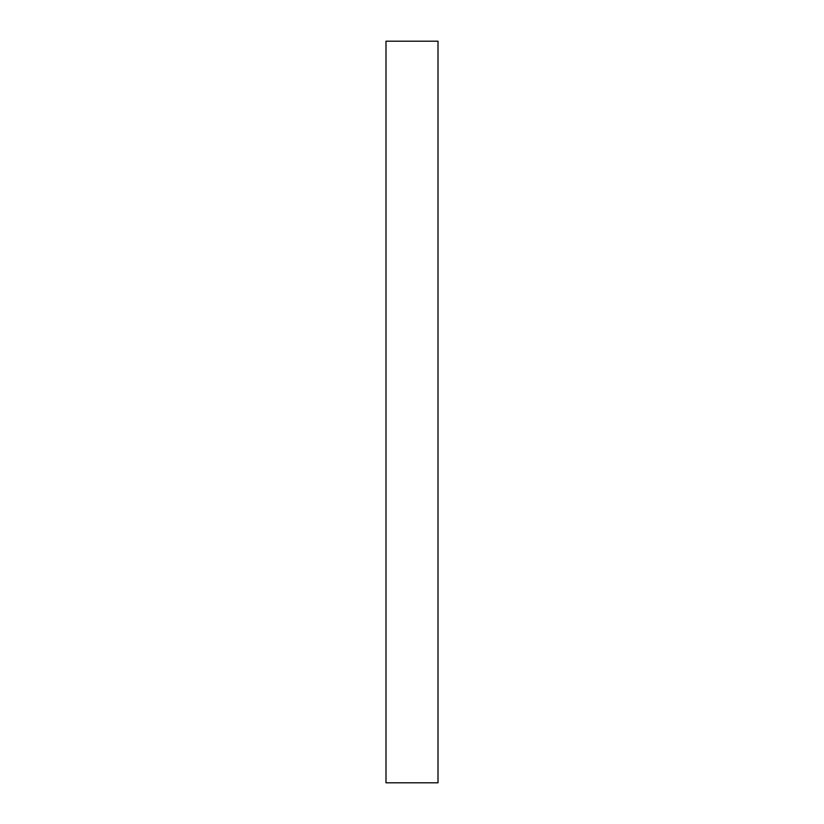 <?xml version="1.0" encoding="UTF-8"?>
<svg xmlns="http://www.w3.org/2000/svg" width="824" height="824" viewBox="0 0 824 824"><rect width="100%" height="100%" fill="white"/><g stroke="black" fill="none" stroke-linecap="round" stroke-linejoin="round"><path stroke-width="1.24" d="M438.007 412.299L438.007 401.391L438.007 412.299M385.993 412.299L385.993 401.391L385.993 412.299M385.993 782.8L438.007 782.8L438.007 41.2L385.993 41.2L385.993 782.8L385.993 41.2L438.007 41.2L438.007 782.8L385.993 782.8"/></g></svg>
